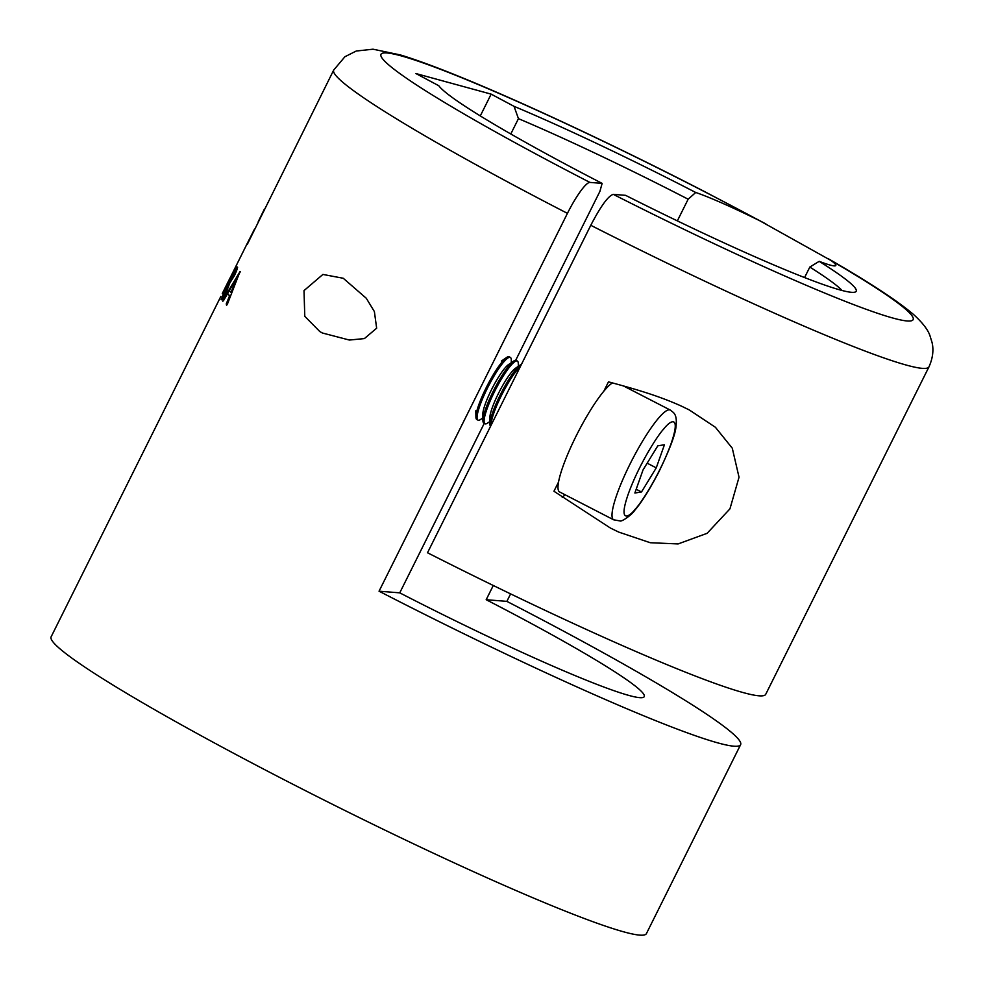 <?xml version="1.0" encoding="UTF-8"?>
<svg xmlns="http://www.w3.org/2000/svg" width="984" height="984" viewBox="0 0 984 984"><rect width="100%" height="100%" fill="white"/><g stroke="black" fill="none" stroke-linecap="round" stroke-linejoin="round"><path stroke-width="1.48" d="M319.849 331.596L304.782 316.307L304.007 290.612L322.9 274.438L343.256 278.263L366.294 298.275L374.387 311.584L376.651 328.201L364.4 338.582L349.382 340.046L322.42 333.01L319.849 331.596M558.58 481.963L553.943 491.25L610.449 528.064L618.665 532.073L650.252 542.725L678.111 543.931L707.127 533.303L729.944 508.851L739.033 477.228L732.293 448.224L715.393 427.265L689.231 409.91L681.457 406.134C659.292 396.122 636.796 389.443 608.481 381.853L603.856 391.14M562.221 497.351A70.553 12.583 117.3 0 0 565.074 494.755M842.046 290.477A224.893 16.47 26.5 0 0 809.82 267.07L819.18 261.338A83.788 6.138 26.5 0 0 835.785 265.508A83.788 6.138 26.5 0 0 831.136 260.563L759.734 220.736A83.788 6.138 26.5 0 0 695.737 192.483L688.148 199.211A224.893 16.47 26.5 0 0 686.34 198.276A224.893 16.47 26.5 0 0 518.445 118.646L514.042 106.334L491.151 94.132L480.29 115.927M809.82 267.07L804.58 277.562M510.794 133.984L518.445 118.646M515.69 360.304L599.908 191.388L602.134 183.381A233.712 17.122 -153.5 0 1 438.803 85.743L415.924 73.554L491.151 94.132M819.18 261.338A233.712 17.122 -153.5 0 1 855.084 292.088A233.712 17.122 -153.5 0 1 625.566 195.336L613.278 194.352A297.303 21.771 26.5 0 0 887.322 316.43A297.303 21.771 26.5 0 0 831.136 260.563M759.734 220.736A297.303 21.771 26.5 0 0 704.175 191.511A297.303 21.771 26.5 0 0 387.007 52.964A297.303 21.771 26.5 0 0 589.908 182.409A35.276 6.285 117.3 0 0 567.436 213.356A332.58 24.354 -153.5 0 1 333.711 70.049L247.205 244.549A332.58 24.354 -153.5 0 1 247.353 243.232L222.31 293.638M590.781 225.299A332.58 24.354 -153.5 0 0 928.982 366.847L765.724 694.31A332.58 24.354 26.5 0 1 427.511 552.762L590.781 225.299C600.732 206.197 608.223 195.877 613.278 194.352M510.61 593.893L506.871 601.372L486.182 599.723L493.279 585.492M484.251 423.354L399.75 592.848L379.049 591.199L567.436 213.356M589.908 182.409L602.134 183.381M506.871 601.372A332.58 24.354 -153.5 0 1 740.608 744.691A332.58 24.354 -153.5 0 1 379.049 591.199M399.75 592.848A224.893 16.47 26.5 0 0 644.237 696.635A224.893 16.47 26.5 0 0 486.182 599.723M220.822 296.467L51.131 636.808A332.58 24.354 26.5 0 0 284.856 780.127A332.58 24.354 26.5 0 0 646.414 933.607L740.608 744.691M514.042 106.334A233.712 17.122 -153.5 0 1 691.961 190.539A233.712 17.122 -153.5 0 1 695.737 192.483M677.349 220.883L688.148 199.211M228.116 281.818L222.273 293.589L228.079 281.904A332.58 24.354 -153.5 0 1 228.116 281.818A332.58 24.354 -153.5 0 1 228.202 281.682L229.813 278.435M230.01 278.829L229.702 278.669A332.58 24.354 -153.5 0 1 229.739 278.583L235.508 267.82M229.715 278.644L235.52 267.796M234.955 268.238L236.787 264.487M221.252 299.64L224.537 290.501L232.876 273.933C235.619 268.497 237.095 266.233 237.304 267.156C237.796 267.648 236.837 270.502 234.401 275.704L229.813 283.011L226.246 292.383C223.147 298.213 221.437 300.587 221.105 299.505L233.196 274.093C235.914 268.693 237.39 266.43 237.611 267.304M226.566 305.237L226.271 303.896L229.567 295.815A332.58 24.354 -153.5 0 1 227.525 293.626L223.466 300.71L222.765 301.215L223.38 299.32L240.035 271.547L227.525 303.822L226.664 305.237L226.578 304.044L229.875 295.963A332.235 24.329 -153.5 0 1 227.845 293.773L227.525 293.626M223.466 300.71L240.342 271.695M264.192 210.367A332.58 24.354 -153.5 0 1 264.352 209.162L258.238 221.658L264.192 210.367M254.512 229.112L247.611 242.74M248.743 241.252L247.353 243.232M264.179 210.293L263.626 211.4M238.239 275.84L229.284 290.551A332.58 24.354 -153.5 0 0 230.982 292.383L237.931 275.692L230.982 292.383M235.988 270.538L233.171 274.216L230.391 281.067L234.155 275.68L235.852 270.465M225.914 292.359L228.546 284.573L222.741 296.295L225.914 292.359L228.546 284.573M222.741 296.295L225.594 292.199M234.155 275.68L235.926 270.465M230.391 281.067L233.848 275.52M511.323 362.678L511.274 359.91A35.276 6.285 117.3 0 0 510.339 357.413L509.171 356.811A35.276 6.285 117.3 0 0 506.588 357.499A35.276 6.285 117.3 0 0 502.443 361.522A35.276 6.285 117.3 0 0 478.741 404.941A35.276 6.285 117.3 0 0 475.912 417.044A35.276 6.285 117.3 0 0 476.846 419.528L478.015 420.131A35.276 6.285 117.3 0 0 480.586 419.455L482.873 417.892M510.339 357.413A35.276 6.285 117.3 0 0 503.611 362.124A35.276 6.285 117.3 0 0 479.909 405.543A35.276 6.285 117.3 0 0 478.015 420.131M518.347 366.294L518.285 363.526A35.276 6.285 117.3 0 0 517.35 361.03L516.182 360.427A35.276 6.285 117.3 0 0 513.611 361.116L508.457 364.633A29.483 5.264 117.3 0 0 504.989 368.004A29.483 5.264 117.3 0 0 490.241 392.259A29.483 5.264 117.3 0 0 482.812 414.412L482.923 420.66A35.276 6.285 117.3 0 0 483.857 423.145L485.038 423.747A35.276 6.285 117.3 0 0 487.609 423.071L489.884 421.509M513.611 361.116A35.276 6.285 117.3 0 0 509.454 365.138A35.276 6.285 117.3 0 0 485.764 408.557A35.276 6.285 117.3 0 0 482.923 420.66M517.35 361.03A35.276 6.285 117.3 0 0 510.622 365.74A35.276 6.285 117.3 0 0 486.932 409.159A35.276 6.285 117.3 0 0 485.038 423.747M521.532 364.203A35.276 6.285 117.3 0 0 520.622 364.72L515.468 368.25A29.483 5.264 117.3 0 0 512 371.62A29.483 5.264 117.3 0 0 497.264 395.876A29.483 5.264 117.3 0 0 489.823 418.028L489.946 424.276A35.276 6.285 117.3 0 0 490.499 426.441M520.622 364.72A35.276 6.285 117.3 0 0 516.477 368.754A35.276 6.285 117.3 0 0 492.775 412.173A35.276 6.285 117.3 0 0 489.946 424.276M520.413 366.442A35.276 6.285 117.3 0 0 517.645 369.357A35.276 6.285 117.3 0 0 493.943 412.776A35.276 6.285 117.3 0 0 491.127 425.186M656.254 467.855L664.434 444.768L657.816 445.813L643.032 469.921L634.864 493.009L641.482 491.975L656.254 467.855L647.177 463.181M636.193 489.257L641.482 491.975M612.454 382.924A61.734 11.008 117.3 0 0 562.971 466.441A61.734 11.008 117.3 0 0 559.65 491.975L613.659 519.798A61.734 11.008 -62.7 0 1 616.98 494.263A61.734 11.008 -62.7 0 1 658.444 418.274A61.734 11.008 -62.7 0 1 670.215 410.033C672.785 412.394 677.582 413.034 676.008 426.687C675.319 434.608 669.575 449.749 658.763 472.111C649.268 490.192 641.174 503.021 634.495 510.61C632.737 513.919 621.716 522.27 619.858 520.905L613.659 519.798M635.492 508.876C628.665 517.842 618.075 523.291 628.259 494.042C639.022 464.116 658.111 434.657 663.794 428.913C670.621 419.947 681.223 414.485 671.039 443.735C660.276 473.673 641.187 503.119 635.492 508.876M765.896 223.934L704.642 191.634C619.342 147.637 525.886 103.689 462.062 77.65C436.957 67.367 416.416 59.803 400.439 54.956L373.01 49.2L356.245 51.02L344.917 56.74L333.711 70.049M928.982 366.847C934.652 354.178 932.684 345.298 932.057 342.493L929.941 335.655C927.937 329.689 922.5 322.666 913.656 314.597C897.31 300.649 868.786 281.99 828.097 258.608M501.446 361.017L506.588 357.499M475.789 410.795L475.912 417.044M623.561 385.999L670.215 410.033"/></g></svg>

